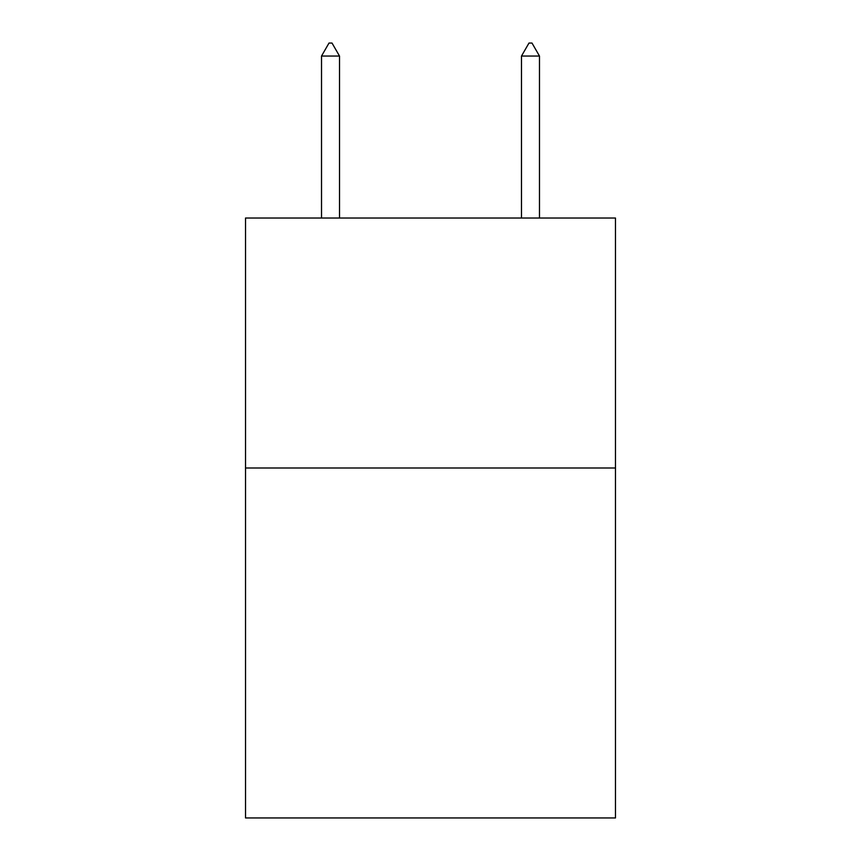 <?xml version="1.0" encoding="UTF-8"?>
<svg xmlns="http://www.w3.org/2000/svg" width="861" height="861" viewBox="0 0 861 861"><rect width="100%" height="100%" fill="white"/><g stroke="black" fill="none" stroke-linecap="round" stroke-linejoin="round"><path stroke-width="1.29" d="M615.475 467.997L615.475 817.95L245.525 817.95L245.525 218.027L615.475 218.027L615.475 467.997L245.525 467.997M339.514 56.051L332.012 43.05L329.01 43.05L321.519 56.051L339.514 56.051L339.514 218.027M321.519 56.051L321.519 218.027M528.988 43.05L531.99 43.05L539.481 56.051L521.486 56.051L528.988 43.05M539.481 218.027L539.481 56.051M521.486 218.027L521.486 56.051"/></g></svg>

